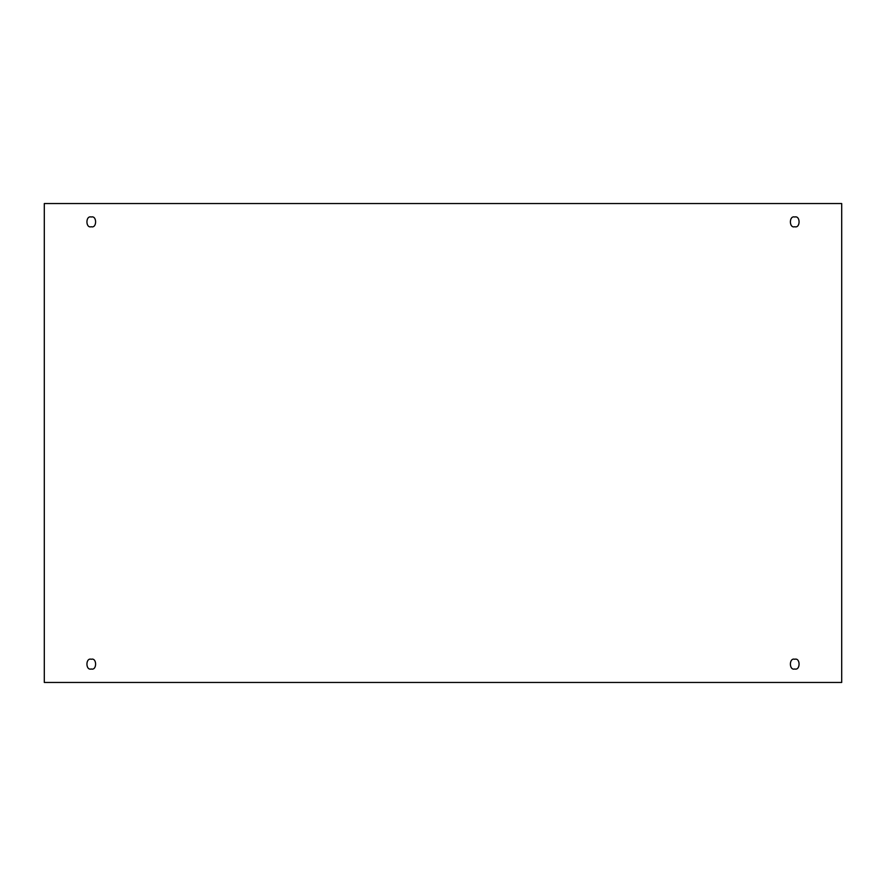 <?xml version="1.0" encoding="UTF-8"?>
<svg xmlns="http://www.w3.org/2000/svg" width="886" height="886" viewBox="0 0 886 886"><rect width="100%" height="100%" fill="white"/><g stroke="black" fill="none" stroke-linecap="round" stroke-linejoin="round"><path stroke-width="1.33" d="M91.269 668.985C97.05 670.713 97.05 657.523 91.269 659.25C97.05 657.523 97.05 670.713 91.269 668.985C85.488 670.713 85.488 657.523 91.269 659.25C85.488 657.523 85.488 670.713 91.269 668.985M794.731 668.985C800.512 670.713 800.512 657.523 794.731 659.25C800.512 657.523 800.512 670.713 794.731 668.985C788.95 670.713 788.95 657.523 794.731 659.25C788.95 657.523 788.95 670.713 794.731 668.985M794.731 226.75C800.512 228.477 800.512 215.287 794.731 217.015C800.512 215.287 800.512 228.477 794.731 226.75C788.95 228.477 788.95 215.287 794.731 217.015C788.95 215.287 788.95 228.477 794.731 226.75M91.269 226.75C97.05 228.477 97.05 215.287 91.269 217.015C97.05 215.287 97.05 228.477 91.269 226.75C85.488 228.477 85.488 215.287 91.269 217.015C85.488 215.287 85.488 228.477 91.269 226.75M44.3 203.547L841.7 203.547L841.7 682.453L44.3 682.453L44.3 203.547L44.3 682.453L841.7 682.453L841.7 203.547L44.3 203.547"/></g></svg>
